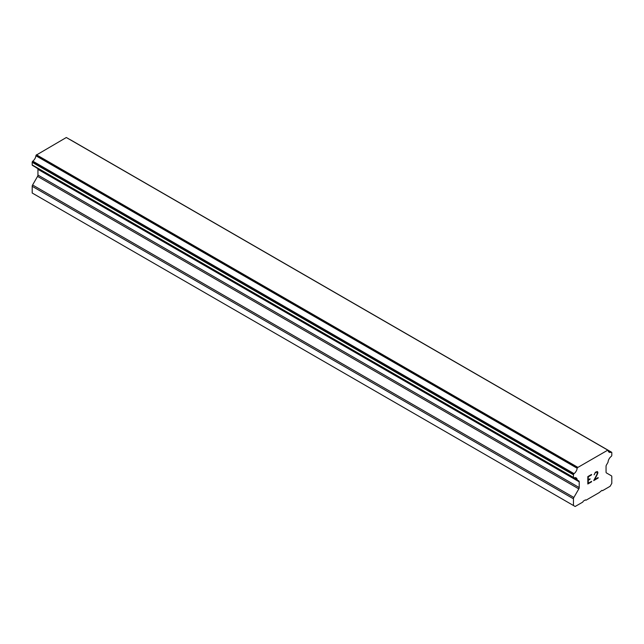 <?xml version="1.0" encoding="UTF-8"?>
<svg xmlns="http://www.w3.org/2000/svg" width="644" height="644" viewBox="0 0 644 644"><rect width="100%" height="100%" fill="white"/><g stroke="black" fill="none" stroke-linecap="round" stroke-linejoin="round"><path stroke-width="0.97" d="M588.262 476.842L588.262 479.804L588.246 476.834L591.538 474.934L588.262 476.842M588.262 479.804L590.049 478.766L590.049 479.265L590.041 478.774M590.049 479.265L588.262 480.295L590.041 479.257M588.262 480.295L588.262 483.258L588.246 480.287M588.262 483.258L591.554 481.358L591.554 481.849L591.538 481.366M587.827 483.982L591.538 481.841L587.827 483.998L587.827 476.6L591.554 474.451L591.554 474.942L591.538 474.459M594.114 474.829L595.362 472.245L597.213 471.537L597.841 472.261L597.519 471.706M597.841 472.261L597.841 472.994L597.833 472.253M597.841 472.994L597.519 473.871L597.833 472.986M597.535 473.879L596.626 475.795L597.519 473.871M596.626 475.795L594.621 479.571L596.618 475.787M594.637 479.579L598.139 477.55L598.139 478.049L598.123 477.558M594.549 474.193L594.823 473.372L594.549 474.193M594.831 473.372L595.386 472.72L594.831 473.372M595.394 472.72L596.545 472.044L595.394 472.72M596.553 472.052L597.109 472.044L596.553 472.052M597.125 472.052L597.117 474.032L593.728 480.593L598.123 478.041M598.139 478.049L593.728 480.593M574.054 477.872A5.265 3.035 -60 0 1 576.13 477.88A5.265 3.035 -60 0 1 577.177 479.675L574.054 477.872A0.958 0.555 -60 0 1 573.675 477.872L573.659 477.864A0.958 0.555 -60 0 1 573.458 477.421L573.458 474.797A0.958 0.555 -60 0 1 573.659 474.129L573.691 474.081A0.958 0.555 -60 0 1 574.062 473.646A5.265 3.035 -60 0 0 577.177 468.252A0.958 0.555 -60 0 1 577.459 467.649L607.799 450.14A0.958 0.555 -60 0 1 607.912 450.18A0.958 0.555 -60 0 1 608.081 450.406A5.265 3.035 -60 0 0 609.127 452.193A5.265 3.035 -60 0 0 611.196 452.209A0.958 0.555 -60 0 1 611.575 452.209L611.599 452.225A0.958 0.555 -60 0 1 611.8 452.66L611.8 455.284A0.958 0.555 -60 0 1 611.599 455.952L611.591 455.976A0.958 0.555 -60 0 1 611.212 456.419A5.265 3.035 -60 0 0 608.081 461.837A0.958 0.555 -60 0 1 607.799 462.658L606.447 464.992A1.916 1.103 -60 0 0 606.052 466.328L606.052 472.06A1.916 1.103 -60 0 0 606.447 472.938L611.406 475.803A1.916 1.103 -60 0 1 611.8 476.673L611.8 483.378L610.11 486.301L602.494 490.696L601.931 490.374L599.226 492.588L586.032 500.203L585.468 499.881L583.327 501.113L582.764 502.095L575.148 506.49L573.458 505.508L573.458 498.81A1.916 1.103 -60 0 1 573.86 497.474L578.819 488.893L37.553 176.392L32.594 184.981A1.916 1.103 120 0 0 32.2 186.317L32.2 193.015L575.148 506.49M578.819 488.893A1.916 1.103 -60 0 0 579.214 487.556L579.214 481.825A1.916 1.103 -60 0 0 578.819 480.947L577.467 480.166A0.958 0.555 -60 0 1 577.378 480.134A0.958 0.555 -60 0 1 577.177 479.675M37.658 168.527A1.916 1.103 -60 0 1 37.948 169.332L37.948 175.063A1.916 1.103 -60 0 1 37.553 176.392M35.951 167.416A0.958 0.555 120 0 0 36.12 167.641A0.958 0.555 120 0 0 36.201 167.673L577.306 480.07M32.409 165.379L573.675 477.872L32.409 165.379M607.574 450.011L66.316 137.51L36.201 155.156A0.958 0.555 120 0 0 35.919 155.759A5.265 3.035 -60 0 1 32.804 161.153A0.958 0.555 120 0 0 32.425 161.588L32.401 161.636A0.958 0.555 120 0 0 32.2 162.304L32.2 164.928A0.958 0.555 120 0 0 32.401 165.363L573.659 477.864M70.309 139.716L611.575 452.209L70.309 139.716A0.958 0.555 120 0 0 70.091 139.668M577.684 467.262L36.426 154.769M577.459 467.649L36.201 155.156M577.177 468.252L35.919 155.759M578.819 480.947L577.467 480.166L578.819 480.947M573.458 505.508L32.2 193.015M611.196 452.209L608.081 450.406M574.062 473.646L32.804 161.153M573.691 474.081L32.425 161.588M573.659 474.129L32.401 161.636M573.458 474.797L32.2 162.304M573.458 477.421L32.2 164.928M579.214 481.825L37.948 169.332M579.214 487.556L37.948 175.063M573.86 497.474L32.594 184.981M573.458 498.81L32.2 186.317M607.912 450.18L66.654 137.687M577.378 480.134L36.12 167.641"/></g></svg>
